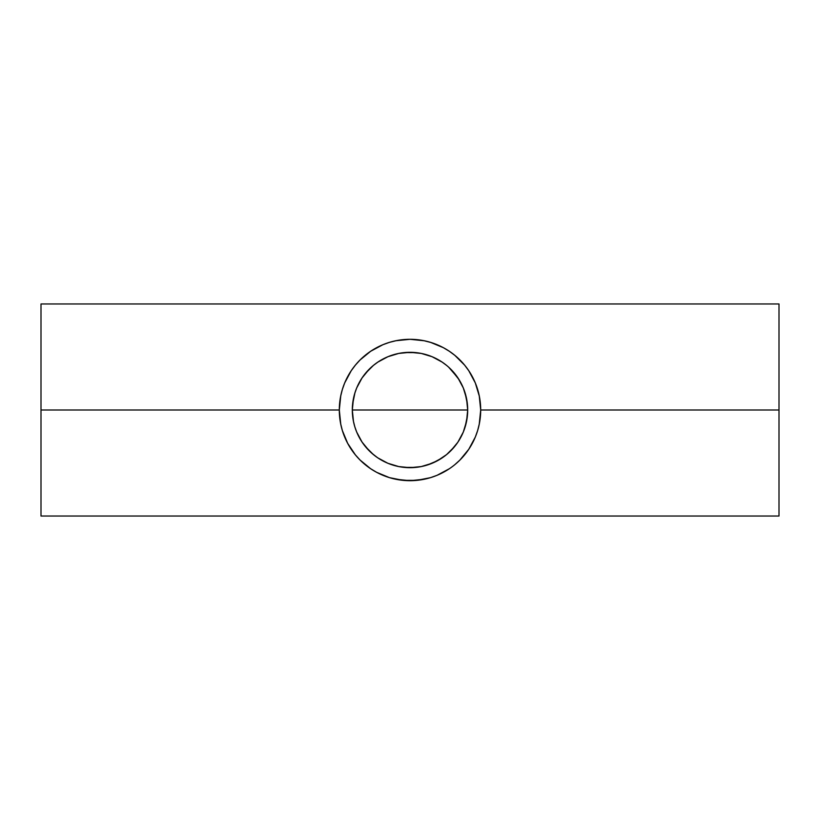 <?xml version="1.0" encoding="UTF-8"?>
<svg xmlns="http://www.w3.org/2000/svg" width="820" height="820" viewBox="0 0 820 820"><rect width="100%" height="100%" fill="white"/><g stroke="black" fill="none" stroke-linecap="round" stroke-linejoin="round"><path stroke-width="1.23" d="M354.947 392.78L352.61 404.178L352.313 410A57.687 57.687 0 0 1 410 352.313A57.687 57.687 0 0 1 467.687 410L467.39 404.147L465.063 392.811M369.277 369.143L362.04 377.948L365.412 373.407L373.407 365.412L369.236 369.184M362.163 377.774L360.995 379.568M377.907 362.071L373.407 365.412L377.948 362.04L387.921 356.71L377.866 362.091M390.053 355.88L387.747 356.782M415.924 352.62L404.27 352.6M442.144 362.102L432.089 356.72L442.052 362.04L446.592 365.412L442.093 362.071M432.304 356.803L429.875 355.849M448.694 367.227L457.96 377.948L463.29 387.921L466.57 398.745L467.687 410L352.313 410L467.687 410A57.687 57.687 0 0 1 410 467.687A57.687 57.687 0 0 1 352.313 410L353.471 421.48M459.015 379.588L450.723 369.154M450.764 369.184L450.016 368.457M468.773 449.288L475.313 437.05L477.65 430.52L479.331 423.786L480.694 410A70.694 70.694 0 0 1 410 480.694A70.694 70.694 0 0 1 339.306 410L41 410L41 516.036L41 410L339.306 410L340.761 395.752M459.948 460.02L468.773 449.278M402.968 480.335L416.929 480.346L430.52 477.65L437.05 475.313L449.329 468.743M437.05 475.313L437.593 475.077M430.52 477.65L431.105 477.465M410 480.694L395.845 479.259M389.387 477.619L403.071 480.346M376.616 472.31L389.479 477.65M370.681 468.743L376.677 472.34M340.761 424.247L339.306 410L340.669 423.786L342.35 430.52L347.659 443.323L355.357 454.844L360.011 459.989L370.558 468.661M466.416 397.987L466.529 398.53M461.578 384.17L463.167 387.614M456.125 375.355L457.837 377.774M452.917 371.46L454.382 373.151M442.205 362.143L442.913 362.624M437.357 359.211L438.751 359.99M432.529 356.905L434.518 357.786M421.48 353.471L425.467 354.424M394.379 354.476L398.592 353.461M385.83 357.622L387.583 356.854M381.464 359.867L382.53 359.273M377.128 362.604L377.805 362.143M369.318 369.102L369.963 368.467M365.617 373.151L367.042 371.511M362.307 377.548L363.988 375.211M356.843 387.614L358.361 384.303M353.471 398.53L353.604 397.895M479.249 395.804L480.694 410L779 410L779 516.036L779 410L480.694 410L479.239 424.227M342.432 430.766L342.042 429.444M344.81 437.327L344.113 435.615M347.803 443.589L346.747 441.57M351.401 449.534L349.935 447.269M355.501 455.018L353.543 452.537M360.113 460.092L357.417 457.242M364.972 464.489L361.958 461.855M375.006 471.418L370.619 468.702M380.213 474.103L376.513 472.258M385.338 476.246L382.745 475.221M390.822 478.039L389.274 477.578M424.268 479.239L410.051 480.694M430.777 477.568L429.034 478.08M437.316 475.2L434.528 476.297M443.538 472.228L439.981 474.021M449.401 468.691L445.291 471.244M449.278 468.773L450.703 467.8M459.876 460.092L454.915 464.581M462.685 457.13L459.907 460.061M466.477 452.507L464.52 454.997M469.932 447.494L468.65 449.462M473.16 441.734L472.197 443.589M475.887 435.615L475.2 437.327M477.968 429.424L477.568 430.766M477.578 389.274L477.947 390.515M475.2 382.673L475.877 384.375M472.197 376.411L473.202 378.338M468.62 370.496L470.044 372.69M464.509 364.992L466.457 367.462M459.928 359.959L462.521 362.696M455.243 355.685L458.851 358.904M449.473 351.36L454.874 355.378M445.434 348.828L449.37 351.288M440.063 346.019L443.538 347.772M434.446 343.672L437.337 344.81M429.075 341.93L430.766 342.432M395.875 340.731L410.061 339.306L424.288 340.771M389.274 342.422L390.771 341.981M382.745 344.779L385.441 343.713M376.503 347.752L380.377 345.814M370.63 351.288L374.832 348.684M360.154 359.877L369.154 352.303M357.448 362.717L360.062 359.97M353.635 367.339L355.48 365.013M349.945 372.7L351.38 370.486M346.747 378.43L347.793 376.411M344.133 384.344L344.8 382.694M342.032 390.566L342.432 389.223M41 303.964L41 410L41 303.964L779 303.964L779 410L779 303.964M358.361 435.717L356.833 432.386M353.594 422.095L354.947 427.21M360.984 440.401L359.252 437.419M363.906 444.676L362.173 442.246M367.022 448.478L365.525 446.726M370.158 451.707L369.287 450.867M371.347 452.824L377.179 457.437M382.684 460.809L381.946 460.399M387.757 463.218L385.769 462.347M393.077 465.145L390.002 464.11M398.582 466.539L394.389 465.534M425.488 465.565L421.459 466.529M429.977 464.11L426.953 465.135M434.456 462.244L432.294 463.197M438.659 460.061L437.357 460.779M443.087 457.252L442.154 457.888M450.744 450.826L450.118 451.451M454.485 446.715L453.029 448.417M457.857 442.195L456.145 444.604M460.758 437.408L458.944 440.524M463.156 432.406L461.568 435.861M466.529 421.48L466.406 422.054M351.237 370.702L344.687 382.95L342.35 389.479L340.669 396.214L339.306 410A70.694 70.694 0 0 1 410 339.306A70.694 70.694 0 0 1 480.694 410L479.331 396.214L475.313 382.95L468.773 370.722L464.602 365.105M355.398 365.105L351.226 370.722M360.052 359.98L355.357 365.156M410.041 339.306L396.214 340.669L389.479 342.35L382.919 344.697L370.681 351.257M431.094 342.534L423.786 340.669L410 339.306M443.374 347.68L430.52 342.35M449.319 351.257L443.323 347.659M464.643 365.156L454.823 355.337M465.053 427.23L467.379 415.863L467.687 410L466.57 421.255L463.29 432.078L457.96 442.052L454.587 446.592L446.592 454.587L450.764 450.815M450.703 450.877L457.734 442.38L460.635 437.634M427.21 465.053L437.511 460.696L446.654 454.546M446.592 454.587L442.052 457.96L432.519 463.105M404.188 467.39L415.904 467.379M377.815 457.867L387.891 463.279L377.948 457.96L373.407 454.587L365.412 446.592L362.04 442.052L369.246 450.826M387.573 463.146L392.862 465.083M359.396 437.685L362.307 442.452M454.844 355.357L449.278 351.226M370.722 351.226L360.011 360.011M365.156 464.643L370.722 468.773M454.844 464.643L459.989 459.989M362.04 442.052L356.71 432.078L354.804 426.748L353.43 421.255L352.313 410L353.43 398.745L354.804 393.251L356.71 387.921L362.04 377.948M387.921 356.71L398.745 353.43L410 352.313L421.255 353.43L432.078 356.71M432.078 463.29L421.255 466.57L410 467.687L398.745 466.57L387.921 463.29M779 516.036L41 516.036"/></g></svg>
